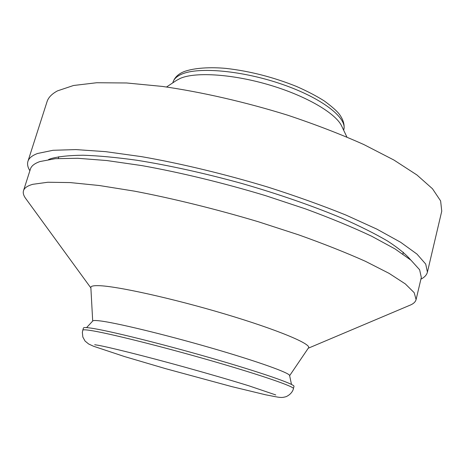 <?xml version="1.0" encoding="UTF-8"?>
<svg xmlns="http://www.w3.org/2000/svg" width="465" height="465" viewBox="0 0 465 465"><rect width="100%" height="100%" fill="white"/><g stroke="black" fill="none" stroke-linecap="round" stroke-linejoin="round"><path stroke-width="0.7" d="M166.54 86.996L176.351 80.486L180.49 78.289C195.881 71.686 233.372 74.15 270.165 85.194C306.987 96.197 336.305 113.669 341.833 126.381L346.89 137.012M29.882 170.725C27.731 167.278 27.08 164.157 27.929 161.349L47.035 101.707C48.337 97.516 51.83 93.901 57.509 90.861L73.511 85.496L96.697 82.741L126.672 82.979L162.471 86.438C201.566 92.023 245.235 102.009 287.585 115.163C315.253 124.405 340.671 134.199 363.845 144.551L393.884 160.018L416.925 174.968L432.491 188.767L440.622 200.932L441.75 211.168L427.411 272.135C426.696 274.978 424.528 277.32 420.906 279.163M27.929 161.349C28.917 158.141 32.114 155.525 37.531 153.491L53.033 150.288L75.876 149.585L105.695 151.66L141.558 156.647C180.856 163.511 225.025 174.125 268.084 187.151C296.252 196.16 322.199 205.466 345.937 215.063L376.807 229.1L400.644 242.277L416.942 254.059L425.725 264.079L427.411 272.135M48.534 159.518L50.941 158.6C58.764 156.472 69.523 155.351 83.218 155.229C98.551 155.74 116.378 157.408 136.693 160.227C169.266 165.406 204.275 173.149 241.73 183.448C278.361 194.01 312.916 206.018 341.781 218.102C359.858 226.106 375.133 233.756 387.601 241.056C398.319 248.037 406.015 254.338 410.688 259.952M26.127 199.078L25.325 197.98C23.465 195.265 22.861 192.83 23.512 190.679C24.343 187.953 27.423 185.831 32.765 184.314L47.843 182.245L70.145 182.576L99.295 185.518L134.397 191.138C172.87 198.468 216.161 209.14 258.43 221.782L298.763 234.889C323.989 243.904 346.216 252.716 365.449 261.318L389.06 273.344L405.311 283.9L414.193 292.694L416.094 299.547C415.541 301.733 413.769 303.505 410.775 304.877L409.52 305.406M23.512 190.679L30.428 169.01C31.376 165.924 34.567 163.436 40.002 161.541L55.265 158.693L77.69 158.274L106.898 160.553L141.982 165.621C180.385 172.492 223.496 182.937 265.515 195.631L305.575 208.919C330.603 218.143 352.633 227.251 371.669 236.237L394.994 248.903L410.979 260.197L419.622 269.764L421.319 277.413L416.094 299.547M92.698 321.059L90.855 287.469C90.815 286.126 93.395 285.527 98.603 285.667C116.326 286.004 172.451 298.35 224.955 314.026C277.541 329.697 311.73 344.106 308.516 347.832L289.637 375.674M86.583 327.61L92.785 320.96C93.227 320.397 95.552 320.368 99.754 320.867C115.611 322.693 164.221 334.376 210.709 347.82C257.261 361.27 289.817 372.971 289.608 375.546L291.497 384.439M83.456 327.994C83.619 327.395 86.008 327.418 90.623 328.069C107.252 330.353 160.082 343.356 210.442 357.858C260.865 372.355 295.229 384.352 293.985 386.374L293.415 388.612C294.63 386.694 260.22 374.807 209.767 360.323C159.373 345.844 106.549 332.754 89.937 330.371C85.333 329.691 82.95 329.633 82.793 330.202L83.456 327.994M172.98 82.259C173.951 78.951 176.857 76.26 181.705 74.168C198.66 66.629 243.05 70.663 282.581 84.456C322.187 98.185 347.326 117.976 343.815 129.63C344.821 124.876 343.321 119.72 339.311 114.158C336.637 110.751 331.621 106.34 324.25 100.928C316.247 95.877 306.964 91.041 296.408 86.409C273.281 77.155 249.914 71.162 226.316 68.436C210.761 66.948 194.074 67.82 183.855 71.697C178.205 74.005 174.578 77.527 172.98 82.259L172.806 82.84M94.68 344.716L97.958 345.245C107.072 346.75 144.185 355.859 186.017 367.484C210.157 374.209 231.099 380.312 248.851 385.799L275.751 394.936M82.793 330.202L82.363 332.365L82.834 337.026L85.066 341.072L88.652 343.995L93.471 346.227L124.486 356.55L165.569 368.652L231.808 386.618L265.486 394.768C281.017 397.808 280.976 398.017 286.144 396.662C292.258 393.82 293.415 389.106 293.415 388.612M58.27 158.46L58.828 156.693M90.878 287.945L25.325 197.98M308.249 348.227L410.775 304.877M402.888 254.03L403.324 252.228M343.658 130.223L343.815 129.63"/></g></svg>
